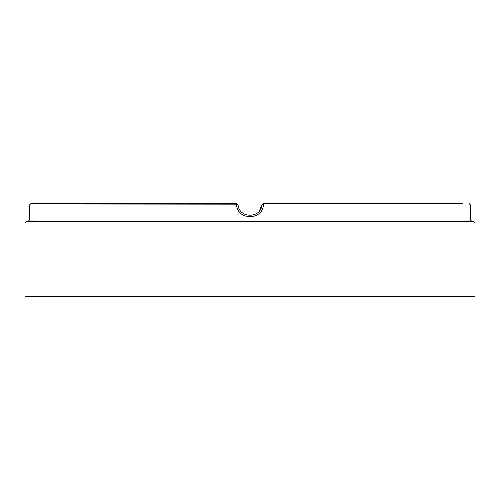 <?xml version="1.0" encoding="UTF-8"?>
<svg xmlns="http://www.w3.org/2000/svg" width="500" height="500" viewBox="0 0 500 500"><rect width="100%" height="100%" fill="white"/><g stroke="black" fill="none" stroke-linecap="round" stroke-linejoin="round"><path stroke-width="0.75" d="M28.05 221.5L29.5 220L29.5 204.95M30.95 203.5L49 203.5L31 203.5L29.5 205L31 203.5L29.5 205L49 205L49 203.5L236.581 203.5L238.075 204.831C238.9 218.656 261.1 218.656 261.925 204.831L259.269 211.125M471.95 221.5L470.5 220L470.5 204.95M469.05 203.5L470.5 205L469 203.5L470.5 205L451 205L451 203.5L463 203.5M29.5 220.05L49 220L49 223L451 223L451 221.5L473.5 221.5L475 223L475 296.5L25 296.5L25 223L26.5 221.5L451 221.5L451 220L470.5 220.05M451 203.519L263.419 203.5L261.925 204.831L263.419 205L263.419 203.5M238.075 204.831L49 205L49 220L451 220L451 205L263.419 205C262.488 220.55 237.512 220.55 236.581 205L236.581 203.5M25 223L49 223L49 296.5M475 223L451 223L451 296.5"/></g></svg>
